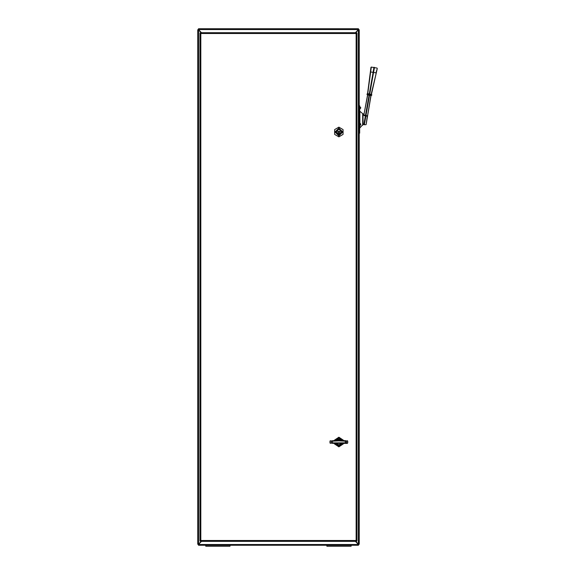 <?xml version="1.0" encoding="UTF-8"?>
<svg xmlns="http://www.w3.org/2000/svg" width="575" height="575" viewBox="0 0 575 575"><rect width="100%" height="100%" fill="white"/><g stroke="black" fill="none" stroke-linecap="round" stroke-linejoin="round"><path stroke-width="0.86" d="M198.54 544.266L197.721 544.115L197.721 29.914L198.49 29.914L201.272 32.689M355.645 32.689L358.419 29.914L359.195 29.914L359.195 544.115L358.419 544.115L355.645 541.341M201.466 32.689L198.49 29.526L358.419 29.526L358.419 28.75L198.49 28.75L198.109 29.914M355.451 541.341L358.419 544.503L198.49 544.503L198.49 545.28L358.419 545.28L358.807 544.115M356.579 33.098L356.162 33.501L356.558 32.689L200.423 32.689L200.819 33.501L200.014 33.098L200.014 540.931L200.819 540.536L200.423 541.341L356.558 541.341L356.162 540.536L356.967 540.931L356.967 33.098L356.471 33.098M356.471 540.931L356.967 540.931M347.336 440.68L347.76 441.154L346.545 441.241L338.883 440.845L332.465 441.183L332.408 440.702L338.883 440.357L346.136 440.759L332.408 440.702M345.352 443.361L332.408 443.361L332.465 442.879L346.545 442.829L347.76 442.908L347.336 443.382L345.352 443.361L345.352 440.702M364.025 114.008L363.069 113.843L363.069 124.416L359.648 128.132M359.195 105.707L359.648 105.707L359.648 133.163L359.195 133.163M363.069 122.806L363.069 118.551M364.334 124.804L363.86 124.689L365.513 115.309L365.995 115.395L364.334 124.782L365.276 119.478M373.599 72.249L374.454 67.397L373.599 72.249M373.125 72.163L373.98 67.311L373.082 72.385L373.556 72.486L369.754 94.077L369.272 93.998L373.082 72.407M367.705 94.983L363.824 115.129L367.547 94.954L366.994 94.365L371.766 95.206L371.048 95.572L366.103 124.545L370.889 95.543M371.27 94.3L377.279 68.483L371.457 94.336L371.824 94.889L369.761 94.034L373.563 72.479L375.957 72.903L377.279 68.483M363.069 119.09L363.069 124.337L363.896 124.48L364.794 119.392M368.101 89.607L367.583 93.653L367.051 94.048L371.184 94.774L371.048 95.572L369.064 95.191L365.513 115.309L364.162 115.072L364.054 115.676L365.908 115.877M367.511 116.545L365.937 115.69L367.346 115.632L366.103 124.545M367.389 94.925L366.994 94.365L367.583 93.653L369.279 93.948M359.72 106.44L359.72 109.178L360.762 107.999L360.036 107.618L360.762 107.618L359.648 106.44M359.648 122.985L359.72 125.731L360.762 124.452L360.036 123.194L360.762 124.358M363.069 114.454L362.681 113.613L362.681 125.257M362.681 113.613L359.871 111.234L359.871 123.036M359.871 125.681L359.871 127.636M369.057 95.22L367.547 94.94L370.688 71.968L373.082 72.392M374.454 67.397L373.98 67.311M338.883 127.154L343.074 129.576L343.074 134.421L338.883 136.843L334.686 134.421L334.686 129.576L338.883 127.154M338.883 132.566L339.444 131.998L338.883 131.431L338.316 131.998L338.883 132.566M338.883 129.174L336.059 131.998L338.883 134.823L341.708 131.998L338.883 129.174M338.883 135.873L342.757 131.998L338.883 128.124L335.002 131.998L338.883 135.873M341.55 131.352L338.883 129.253L336.21 131.352L341.55 131.352M198.562 544.238L201.272 541.341M198.49 29.138L197.721 29.914M201.466 541.341L198.49 544.503L198.109 544.115M198.49 544.892L197.721 544.115M355.451 32.689L358.419 29.526L358.807 29.914M358.419 29.138L359.195 29.914M358.376 29.763L358.376 544.266M358.419 544.892L359.195 544.115M205.792 545.28L205.792 546.25L230.014 546.25L230.014 545.28L269.74 545.28M326.902 545.28L326.902 546.25L351.124 546.25L351.124 545.28M356.967 33.098L356.162 33.501L356.558 32.689M356.558 541.341L356.162 540.536L356.579 540.931M200.423 32.689L200.819 33.501L200.014 33.098M200.423 541.341L200.819 540.536L356.162 540.536L356.162 33.501L200.819 33.501L200.819 540.536L200.014 540.931M336.21 132.645L338.883 134.744L341.55 132.645L340.364 132.645L338.883 133.616L337.403 132.645L336.21 132.645M336.907 443.936L338.883 444.777L340.86 443.936M340.968 440.134L338.883 439.207L336.792 440.134M336.792 443.936L338.883 444.856L340.968 443.936M335.469 443.878L338.883 445.905L342.29 443.878M342.29 440.191L338.883 438.157L335.469 440.191M334.37 440.263L338.883 437.187L343.39 440.263M343.39 443.807L338.883 446.876L334.37 443.807M340.86 440.127L336.907 440.127M332.408 443.361L347.336 443.382M330.431 443.382L330 442.908L332.465 442.879L332.465 441.183L330 441.154L330 442.908M330 441.154L330.431 440.68M347.76 442.908L347.76 441.154M359.871 111.234L359.648 110.738M359.648 109.121L359.648 108.301M359.677 110.364L359.72 109.178M359.677 115.014L359.677 117.968M359.648 119.312L359.677 118.242M373.937 67.548L371.328 67.088L370.688 71.968L370.954 67.368L370.379 71.853M376.273 72.953L371.141 94.278L371.766 95.206L371.206 95.601M369.538 95.27L365.995 115.395M371.824 94.889L371.457 94.336L371.831 94.81M371.831 92.668L372.356 90.354M367.583 93.653L370.372 71.911M367.447 93.653L367.051 94.048L367.612 93.653M360.036 125.522L360.719 124.746M198.684 544.115L198.684 29.914M346.136 440.759L346.545 441.241L346.136 443.303M331.624 443.303L331.214 442.829L331.624 440.759M374.411 67.634L377.02 68.094M364.377 124.567L365.729 124.804M371.328 67.088L370.954 67.368M360.719 123.97L359.72 122.985"/></g></svg>
